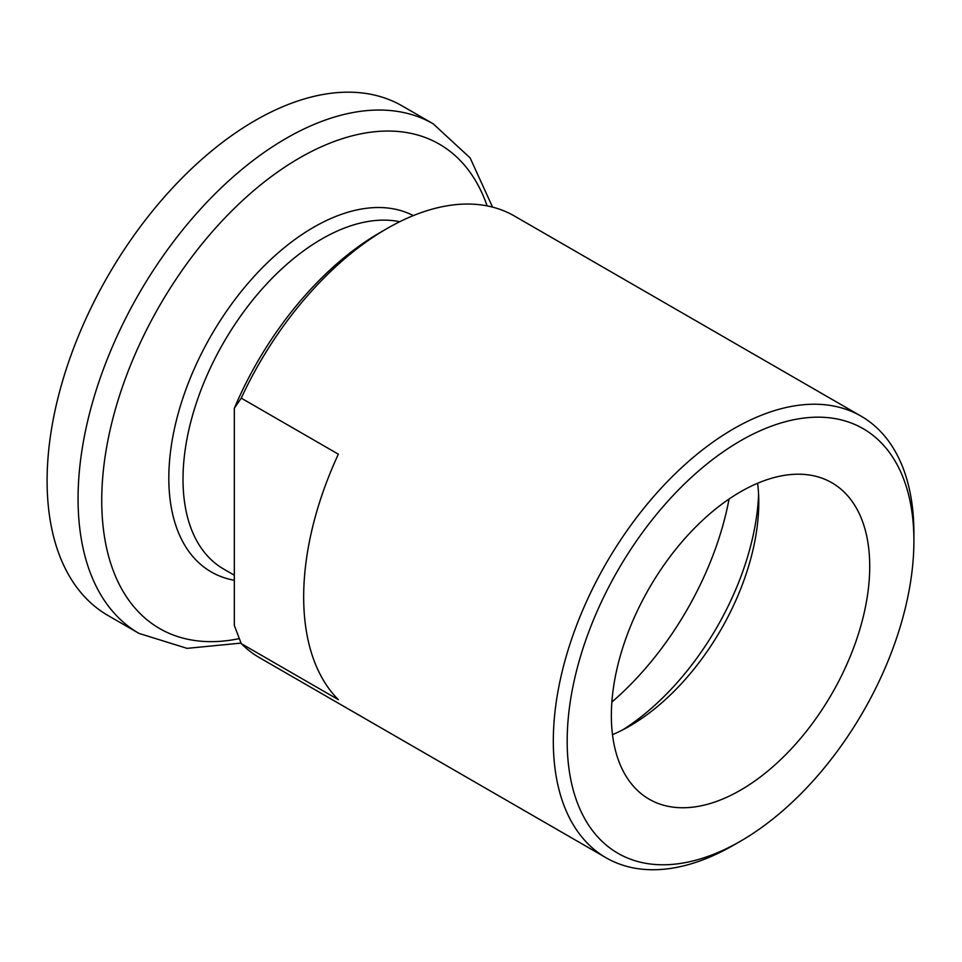 <?xml version="1.0" encoding="UTF-8"?>
<svg xmlns="http://www.w3.org/2000/svg" width="962" height="962" viewBox="0 0 962 962"><rect width="100%" height="100%" fill="white"/><g stroke="black" fill="none" stroke-linecap="round" stroke-linejoin="round"><path stroke-width="1.44" d="M758.597 494.636A202.309 116.811 -60 0 1 622.835 729.797M757.635 483.249A182.696 105.483 -60 0 1 758.777 502.344A182.696 105.483 -60 0 1 629.593 726.106L629.593 726.106A182.696 105.483 -60 0 1 612.493 734.667M740.536 491.81A182.696 105.483 -60 0 1 831.889 482.768A182.696 105.483 -60 0 1 859.896 629.16A182.696 105.483 -60 0 1 740.536 790.163A182.696 105.483 -60 0 1 649.194 799.206A182.696 105.483 -60 0 1 621.187 652.813A182.696 105.483 -60 0 1 740.536 491.81M733.609 845.165L740.548 841.161A245.166 141.546 -60 0 1 740.536 841.161A245.166 141.546 -60 0 1 567.183 741.077A245.166 141.546 -60 0 1 740.536 440.8A245.166 141.546 -60 0 1 913.9 540.897A245.166 141.546 -60 0 1 740.548 841.161L733.609 845.165A254.978 147.21 -60 0 1 606.12 857.803A254.978 147.21 -60 0 1 567.039 653.487A254.978 147.21 -60 0 1 733.609 428.799A254.978 147.21 -60 0 1 861.086 416.161A254.978 147.21 -60 0 1 913.9 532.888A254.978 147.21 -60 0 1 913.864 536.952M138.997 633.405L108.033 615.524A294.204 169.853 -60 0 1 62.939 379.774A294.204 169.853 -60 0 1 255.134 120.527A294.204 169.853 -60 0 1 402.236 105.952L433.201 123.821A294.204 169.853 -60 0 0 286.099 138.396A294.204 169.853 -60 0 0 93.903 397.655A294.204 169.853 -60 0 0 138.997 633.405L187.073 648.352L241.053 643.097M606.12 857.803L259.403 657.623A254.978 147.21 -60 0 1 241.258 643.626L338.347 699.675A254.978 147.21 -60 0 1 338.347 454.184L241.258 398.136A254.978 147.21 -60 0 1 386.88 228.619L386.88 228.619A254.978 147.21 -60 0 1 514.369 215.993L861.086 416.161M379.954 232.624L386.88 228.619L379.942 232.624A245.166 141.546 -60 0 1 379.954 232.624A245.166 141.546 -60 0 0 234.331 408.261L234.331 625.492L241.258 643.626M241.258 398.136L234.331 408.261M611.856 702.044A225.553 130.231 120 0 0 729.076 499.013M234.331 575.204L223.641 569.035A196.14 113.239 -60 0 1 193.566 411.868A196.14 113.239 -60 0 1 321.705 239.033A196.14 113.239 -60 0 1 399.735 221.729M234.331 580.278A204.858 118.278 -60 0 1 174.856 426.875A204.858 118.278 -60 0 1 313.66 227.26A204.858 118.278 -60 0 1 413.323 215.608M239.297 638.612A279.665 161.46 -60 0 1 104.1 463.985A279.665 161.46 -60 0 1 299.495 157.996A279.665 161.46 -60 0 1 487.121 205.88M492.556 207.119L470.117 157.9L433.201 123.821M913.9 540.897L913.9 532.888"/></g></svg>
